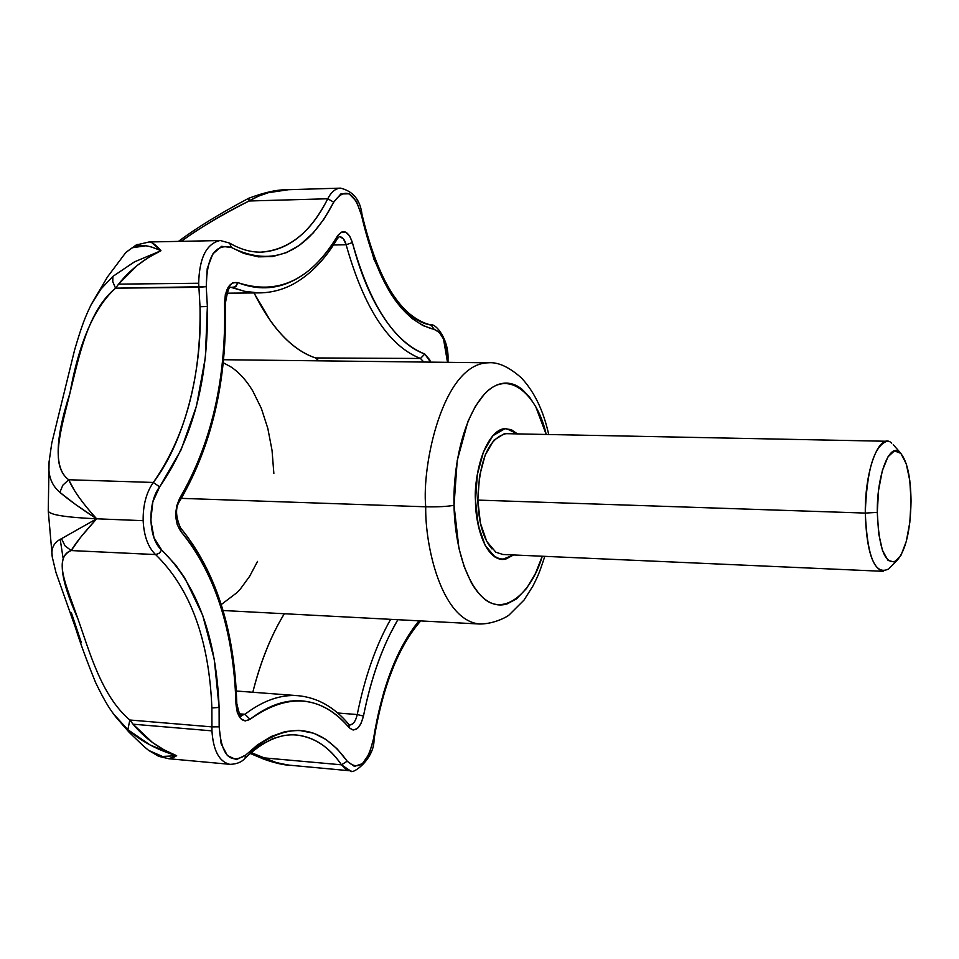 <?xml version="1.0" encoding="UTF-8"?>
<svg xmlns="http://www.w3.org/2000/svg" width="959" height="959" viewBox="0 0 959 959"><rect width="100%" height="100%" fill="white"/><g stroke="black" fill="none" stroke-linecap="round" stroke-linejoin="round"><path stroke-width="1.44" d="M503.091 559.517C486.908 556.951 477.702 537.316 475.496 500.598C473.53 480.423 483.744 429.141 506.424 428.625L517.428 433.888L511.303 429.656L504.878 428.697L492.902 435.698L483.48 451.749L477.33 474.597L475.496 500.598L478.277 525.544L485.194 545.395L495.072 557.107L498.224 558.701L505.489 559.241L513.556 554.961L502.216 559.505C482.856 557.718 475.065 519.43 475.496 500.598C474.405 463.269 489.749 427.906 505.92 428.625M425.724 506.796C424.909 544.976 441.164 620.521 479.74 624.021C441.164 620.521 424.909 544.976 425.724 506.796L181.347 498.356L425.724 506.796C421.612 465.762 442.698 363.725 488.155 362.802C442.698 363.725 421.612 465.762 425.724 506.796C437.604 507.047 447.038 506.556 454.027 505.309C447.038 506.556 437.604 507.047 425.724 506.796M542.279 556.232C531.346 593.813 502.624 618.315 481.574 596.33C460.859 574.777 454.35 532.101 454.027 505.309C453.032 476.491 459.553 422.967 484.043 394.533C509.289 366.302 538.431 397.35 546.186 434.463L535.745 406.688L529.272 396.678L522.02 389.246C516.062 384.475 509.804 382.485 503.259 383.288C496.702 384.127 490.361 387.82 484.211 394.365L475.532 406.053L467.932 421.421L457.227 460.524L454.027 505.309L458.917 548.164L464.144 566.577L470.953 581.921C476.024 591.092 481.694 597.553 487.975 601.317C494.245 605.057 500.622 605.92 507.095 603.906L516.505 598.907L526.563 588.43L535.386 573.59L542.279 556.232M253.991 292.939L270.666 321.181C284.655 340.481 299.616 352.732 315.535 357.947L420.462 358.462C388.779 346.055 364 308.151 346.139 244.749L352.397 242.591C369.766 304.626 393.897 341.776 424.801 354.027L420.462 358.462L424.801 354.027L429.728 359.853L430.531 362.13L424.801 354.027C410.128 348.776 396.355 336.477 383.492 317.129C370.618 297.638 360.248 272.788 352.397 242.591L349.591 235.842L345.624 232.09L341.296 232.126L337.472 235.974C324.873 257.432 309.901 272.428 292.579 280.963C275.197 289.498 256.928 290.05 237.784 282.617L232.761 282.749L228.314 286.969L225.353 294.449L224.514 303.667L225.353 303.559L224.514 303.667L224.574 305.621C225.605 341.584 222.284 376.252 214.6 409.637C206.928 443.082 195.336 472.547 179.836 498.033L176.672 506.076L175.749 515.618L177.247 524.705L180.867 531.466L180.484 527.798L180.867 531.466C214.996 573.062 233.349 629.931 235.914 702.06L236.729 701.509L235.914 702.06L235.974 703.954L237.293 712.465L240.577 718.555L245.132 720.976L250.035 719.286C268.256 705.249 286.058 699.171 303.428 701.041C320.738 702.959 336.01 711.866 349.256 727.761L353.152 730.051L357.359 728.528L361.04 723.53L363.461 716.073C369.73 684.414 378.745 656.807 390.505 633.252L397.829 619.718M226.768 293.178L259.745 292.891C271.709 292.675 283.085 289.642 293.898 283.756C310.776 274.19 325.305 259.122 337.46 238.551L337.472 235.974L337.46 238.563L339.378 236.537C342.603 237.041 344.868 239.786 346.139 244.749L352.397 242.591C348.333 230.927 343.358 228.722 337.472 235.974C310.788 280.232 277.559 295.78 237.784 282.617C229.633 281.526 225.209 288.539 224.514 303.667L224.574 305.621L225.413 305.549L224.574 305.621C226.096 380.124 211.184 444.269 179.836 498.033L179.968 500.646L179.836 498.033C174.142 510.32 174.478 521.468 180.867 531.466C197.71 550.886 210.86 575.484 220.294 605.261C229.728 634.954 234.943 667.224 235.914 702.06L235.974 703.954C237.472 718.171 242.159 723.278 250.035 719.286C288.108 692.338 321.181 695.167 349.256 727.761C355.298 732.556 360.033 728.66 363.461 716.073C371.193 677.701 382.653 645.575 397.853 619.718M339.498 236.537L343.382 238.791L346.139 244.749C364 308.151 388.779 346.055 420.462 358.462L423.818 362.046L420.462 358.462L315.535 357.947L318.748 360.824L315.535 357.947C292.255 350.023 271.709 328.266 253.919 292.687M151.726 242.615L160.956 250.731L148.633 257.408L137.293 265.391L118.58 284.128L115.571 288.168L198.909 287.328L200.011 306.712L207.36 306.532L206.245 286.657L198.909 287.328L198.681 283.253C199.316 258.103 206.341 243.874 219.779 240.577M350.371 770.82L341.512 764.814L347.194 761.194C358.702 771.587 367.465 764.167 373.483 738.945L374.022 739.293L373.483 738.945C381.91 687.1 397.074 647.733 418.987 620.821L399.244 651.916L383.768 692.134L373.483 738.945L369.335 753.666L362.442 763.64L354.41 766.409L347.194 761.194L337.124 748.835L325.916 739.449L313.749 733.239L298.872 730.314L285.303 731.537L271.409 736.404L257.503 744.879L245.744 755.033L236.334 759.648L227.391 755.584L221.133 743.681L219.155 726.814L219.108 707.418L214.253 659.241L202.733 615.414L184.967 578.253L175.593 564.899L161.627 549.951L159.23 553.307L155.598 554.578C190.373 588.466 209.134 639.605 211.879 707.982L219.108 707.418C216.326 637.327 197.17 584.834 161.627 549.951L154.003 537.795L150.803 520.281L152.853 501.749L159.65 486.848L181.047 449.951L196.475 406.029L205.358 357.419L207.36 306.532L206.245 286.657L207.228 268.58L212.838 253.931L221.625 246.319L231.395 247.482L243.85 253.44L258.367 256.856L272.668 256.556L286.429 252.625L299.508 245.24L313.281 232.857L324.142 218.856L333.732 202.181L340.793 193.994L349.076 193.778L356.544 201.474L361.447 215.14L374.034 259.481L391.452 294.785L401.473 308.223L412.094 318.544L423.075 325.64L434.211 329.428C442.135 332.377 446.57 342.303 447.505 359.229L447.505 362.322L443.514 339.03L439.294 332.377L434.211 329.428L431.154 325.041L434.211 329.428C401.509 321.049 377.259 282.953 361.447 215.14L361.975 214.301L361.447 215.14C354.147 191.297 344.904 186.981 333.732 202.181L327.75 198.765C331.37 191.764 335.746 188.216 340.865 188.132C335.734 188.228 331.37 191.776 327.75 198.765C311.184 232.126 288.947 249.915 261.052 252.145C250.778 252.349 240.313 249.34 229.633 243.095L220.414 240.553L149.424 241.968M241.057 715.51L244.953 714.275L250.035 719.286L244.953 714.275C263.042 700.538 280.735 694.352 298.033 695.683C280.735 694.352 263.042 700.538 244.953 714.275L239.354 713.82L244.953 714.275L241.26 715.522L237.628 713.448M115.931 717.104L129.141 732.304L143.55 746.114L148.645 750.406L161.639 756.495L176.672 755.716L171.973 758.305L168.832 758.737L230.148 764.347C236.945 764.083 241.896 762.045 244.989 758.269C262.874 741.223 280.052 733.479 296.511 735.014C314.528 737.231 329.524 747.169 341.512 764.814L347.194 761.194C319.071 722.523 285.255 720.461 245.744 755.033C230.256 764.838 221.385 755.428 219.155 726.814L219.108 707.418L211.879 707.982L211.939 726.886L129.825 720.005L133.049 724.189L211.951 730.866L211.939 726.886L129.825 720.005L127.859 729.691L113.39 713.796M52.409 557.826L52.313 557.203C50.647 548.596 53.704 542.422 61.508 538.67L96.643 518.795L143.155 520.677C142.939 505.165 146.331 492.435 153.308 482.461L68.688 479.752C54.255 469.287 54.675 440.457 69.923 393.238C79.01 342.507 94.222 307.491 115.571 288.168L118.58 284.128L198.681 283.253L118.58 284.128C129.609 270.15 143.742 259.026 160.956 250.731C153.56 247.518 148.381 245.876 145.432 245.816L132.426 247.746L125.857 252.457L132.426 247.746C138.719 244.821 145.984 244.893 154.231 247.949M80.58 537.34L71.182 550.562L156.101 554.578L159.697 552.923L161.627 549.951C148.345 539.198 147.159 502.516 159.65 486.848C192.747 439.126 208.654 379.021 207.36 306.532L200.011 306.712C202.625 371.816 183.756 442.974 153.308 482.461L68.688 479.752L73.927 489.426M176.672 755.716L150.155 745.011L127.859 729.691C141.464 741.487 157.732 750.166 176.672 755.716C159.338 748.871 144.797 738.358 133.037 724.189L152.613 742.614L164.205 749.938L176.672 755.716L168.808 758.737M81.359 642.686L71.29 612.501M77.823 618.603C59.566 577.678 57.348 554.997 71.182 550.562L155.598 554.578C148.094 547.361 143.946 536.057 143.155 520.677L96.643 518.795C65.644 517.38 49.508 514.791 48.262 511.015C49.508 514.791 65.644 517.38 96.643 518.795L75.605 504.53L59.866 492.351C51.247 484.942 47.65 474.813 49.077 461.95L49.137 461.183M63.078 558.09L60.201 539.306M284.284 613.736L278.757 623.398C267.957 643.381 259.314 666.325 252.816 692.254C260.608 661.65 271.097 635.469 284.296 613.736M221.253 604.566L237.161 592.482L240.481 588.862L249.604 576.359L257.539 561.399M273.854 473.374L272.032 450.334L267.825 428.445L261.375 408.45L252.84 391.104C246.463 380.411 239.091 372.308 230.747 366.794L223.267 362.754M91.009 304.938L100.803 289.198L112.85 276.432L134.596 261.807L160.956 250.731C156.053 244.989 152.109 242.064 149.113 241.968L136.214 244.989L132.426 247.746L137.413 244.449M229.609 764.287C219.143 761.614 213.258 750.477 211.951 730.866L133.049 724.189L129.825 720.005C101.175 695.766 89.439 651.137 77.823 618.603C66.327 585.326 52.901 558.414 71.182 550.562C75.413 543.357 83.901 532.772 96.643 518.795C82.894 503.727 73.579 490.708 68.688 479.752L62.85 485.182L59.866 492.351C68.7 499.807 80.964 508.63 96.643 518.795L81.491 536.225M288.431 189.714L268.4 192.687L258.678 196.08L249.052 200.994L327.75 198.765L333.732 202.181C307.264 252.948 273.159 268.041 231.395 247.482L229.68 243.118L231.395 247.482C215.164 243.334 206.784 256.389 206.245 286.657L115.571 288.168L112.754 281.73L112.85 276.432L101.043 288.911L91.501 304.003C85.399 316.446 82.054 324.574 74.598 350.011L51.75 443.238L49.077 461.926C47.746 475.005 51.342 485.146 59.866 492.351L62.85 485.182L68.688 479.752C49.568 465.307 60.813 430.447 69.923 393.238C79.082 356.496 87.94 310.572 115.571 288.168L112.79 281.742L112.85 276.432L134.188 262.023M296.511 735.014C313.965 736.836 328.961 746.773 341.512 764.814L264.372 757.91L274.286 762.009L286.549 764.91L350.347 770.82C351.929 775.411 374.597 759.192 374.022 739.281C382.809 686.081 398.357 646.63 420.701 620.917M229.417 764.263C219.06 761.446 213.234 750.322 211.951 730.866L211.939 726.886L219.155 726.814L211.939 726.886L211.879 707.982C209.134 639.605 190.373 588.466 155.598 554.578C148.094 547.361 143.946 536.057 143.155 520.677C142.939 505.165 146.331 492.435 153.308 482.461L159.65 486.848L153.308 482.461C185.71 436.021 201.27 377.438 200.011 306.712L198.681 283.253C199.292 258.235 206.269 244.018 219.611 240.589M181.215 241.332C202.373 226.18 224.981 212.742 249.052 200.994L327.75 198.765C310.608 232.546 288.539 250.323 261.519 252.133M430.435 324.969C418.424 322.787 406.544 314.36 394.772 299.676M350.946 770.856L345.935 769.25L341.512 764.814L264.372 757.91L251.15 752.611M249.879 752.336L256.485 747.313M256.544 747.277L273.039 738.502M273.051 738.502L283.432 735.637M283.504 735.625L284.703 735.433M287.844 189.738C277.535 189.474 264.516 192.315 248.813 198.249L249.052 200.994C261.423 193.778 274.49 190.014 288.239 189.726M181.107 241.332C198.897 228.41 221.553 214.96 249.052 200.994L248.908 198.201M96.643 518.795L61.508 538.67L64.996 545.791L71.182 550.562L64.996 545.791L61.508 538.67C53.8 542.314 50.731 548.5 52.313 557.239L55.994 572.595L75.629 628.145C80.268 643.045 86.897 661.135 95.552 682.424C105.574 703.295 110.812 710.487 115.967 717.14L127.859 729.691L129.825 720.005M290.637 765.414L277.295 762.944L264.372 757.91L264.073 759.276L264.372 757.91M163.03 756.711L148.621 750.382M241.26 715.522C240.865 718.507 239.366 714.479 236.777 703.438L235.974 703.954L236.777 703.438L236.729 701.52C234.224 628.517 215.463 570.605 180.46 527.774C175.437 516.122 175.269 507.071 179.968 500.646C211.831 445.887 226.983 380.855 225.413 305.549L225.353 303.571C227.379 291.092 229.297 285.698 231.095 287.388L244.641 291.308L258.211 292.891L244.641 291.308L232.905 287.724L236.154 286.214L237.784 282.617L235.315 286.921L230.927 287.388M349.687 725.016C353.188 724.668 355.705 721.18 357.239 714.539L363.461 716.073L357.239 714.539C364.816 677.006 375.94 645.275 390.637 619.334C375.94 645.275 364.816 677.006 357.239 714.539L337.64 712.993L357.239 714.539C355.873 720.952 353.308 724.441 349.544 725.004L349.172 724.956M346.139 244.749L333.48 244.989L346.139 244.749M447.721 359.062L448.009 359.122C448.848 338.503 435.11 323.051 431.106 325.029C400.994 317.765 377.942 280.855 361.975 214.313C360.236 199.88 353.068 191.153 340.481 188.132L288.06 189.726M245.744 755.033L245.001 758.257L245.744 755.033M348.8 724.381L349.256 727.761L348.8 724.381M883.551 571.312C872.522 568.987 866.433 549.567 865.294 513.077L477.822 500.095C478.613 522.595 483.336 538.874 491.979 548.932M891.726 443.178C879.679 431.31 864.754 469.395 865.294 513.077L877.281 512.394C876.85 475.017 889.472 442.231 899.734 452.276C906.878 459.757 910.654 476.012 911.05 501.03L909.791 480.543L906.231 463.808L900.861 453.355L894.423 450.874L887.914 456.916L882.328 470.725L878.576 490.253L877.281 512.394L878.672 533.612L882.484 550.49L888.094 560.452L894.591 562.07L900.981 555.309L906.315 541.344L909.827 522.319L911.05 501.03C910.439 530.663 905.74 550.502 896.965 560.559C885.481 566.026 878.923 549.975 877.281 512.394L865.294 513.077C867.26 556.903 875.004 575.556 888.502 569.035M513.556 554.961L505.489 559.241L498.224 558.701L495.072 557.107L485.194 545.395L478.277 525.544L475.496 500.598L477.33 474.597L483.48 451.749L492.902 435.698L504.878 428.697L511.303 429.656L517.44 433.888M506.784 433.684L504.134 433.84L493.861 440.229L485.182 455.069L479.524 476.132L477.822 500.095L480.387 523.075L486.752 541.391L495.851 552.228L502.96 554.494M505.908 433.672C488.575 438.275 479.212 460.404 477.822 500.095L865.294 513.077C866.756 470.27 873.925 446.343 886.799 441.272M223.051 610.511L479.74 624.021C494.664 623.985 507.767 616.421 509.265 614.815L524.046 600.058L533.048 585.817C537.268 577.006 538.215 576.575 544.796 556.34M52.313 557.203L48.25 510.919L49.077 461.95M91.513 303.967L107.48 276.935L125.857 252.457M136.322 244.905L126.109 252.181M178.434 241.392C196.451 227.93 219.911 213.545 248.789 198.213M290.889 765.438C283.408 765.018 274.478 762.944 264.085 759.24M264.073 759.276L250.191 753.438M148.657 750.418L158.715 756.339L168.832 758.737M349.532 725.004L348.788 724.357C334.427 707.131 317.501 697.577 298.009 695.683L236.286 691.007M448.021 359.122L448.009 362.334M548.704 434.511C543.489 410.776 534.427 391.943 521.504 378.002C509.013 366.901 497.889 361.831 488.155 362.802L223.579 359.721M502.504 554.47L882.963 571.312M897.276 560.284L889.245 568.339M900.981 453.499L893.237 444.664M506.4 433.672L887.159 441.272"/></g></svg>
